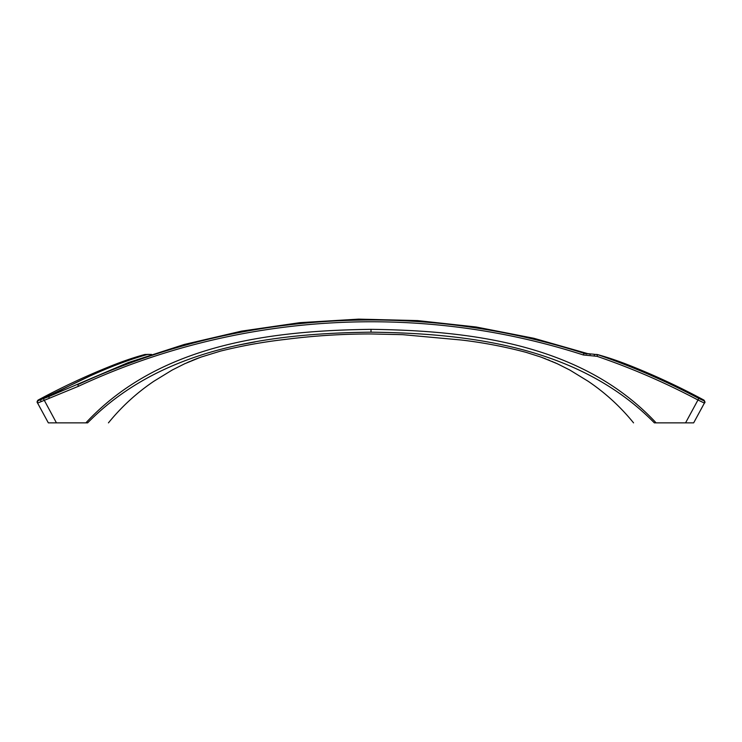 <?xml version="1.0" encoding="UTF-8"?>
<svg xmlns="http://www.w3.org/2000/svg" width="742" height="742" viewBox="0 0 742 742"><rect width="100%" height="100%" fill="white"/><g stroke="black" fill="none" stroke-linecap="round" stroke-linejoin="round"><path stroke-width="1.11" d="M78.494 386.267L37.601 403.082L48.341 422.866L85.886 422.866C158.732 344.557 269.504 330.635 371.019 329.346C472.524 330.635 583.268 344.566 656.113 422.866L654.361 422.866C627.064 422.866 627.064 422.866 654.361 422.866L693.659 422.866L704.399 403.082L693.659 422.866L704.399 403.082L697.981 400.003A697.434 697.434 -0 0 0 597.022 356.318L583.36 354.973C417.755 301.567 236.049 313.003 78.494 386.267L77.752 384.653C171.291 341.71 269.04 320.154 371 319.978A697.146 697.146 180 0 1 583.908 353.285L586.978 354.045M590.484 354.426L533.86 338.287L476.067 326.981L417.533 320.581L358.664 319.134L299.889 322.659L241.614 331.118L184.266 344.464L128.236 362.597L48.731 396.608C85.924 376.528 118.952 362.448 147.797 354.37L144.402 354.639L111.022 365.982C86.035 375.962 61.697 387.343 38.018 400.123C36.97 401.329 36.831 402.312 37.601 403.082A1.781 1.772 -28.5 0 1 38.324 400.671L111.022 365.982C123.144 361.131 134.441 357.292 144.931 354.472L151.516 354.426M87.639 422.866C114.936 422.866 114.936 422.866 87.639 422.866L85.886 422.866L87.639 422.866C161.589 347.618 270.311 333.316 371 332.175C371 334.512 371 334.512 371 332.175C371 334.512 371 334.512 371 332.175C471.689 333.316 580.411 347.618 654.361 422.866M236.512 345.466L255.155 341.923M630.978 365.982L597.598 354.639A700.17 700.17 180 0 1 698.806 398.435L703.676 400.671A1.781 1.772 28.5 0 1 704.399 403.082L693.659 422.866L704.399 403.082C705.262 402.758 705.123 401.765 703.982 400.123C680.303 387.343 655.965 375.962 630.978 365.982C618.856 361.131 607.559 357.292 597.069 354.472L597.598 354.639L597.022 356.318M583.36 354.973L583.908 353.285L594.194 354.268L594.416 356.03M151.396 354.472L147.797 354.37M48.341 422.866L37.601 403.082A1.781 1.772 151.5 0 1 38.324 400.671M597.069 354.472L594.203 354.37L597.598 354.639M41.107 401.515A1.781 0.816 -116.2 0 1 40.995 399.558L48.731 396.608L49.222 397.916M56.438 422.866L43.379 398.621M371.019 329.346L371 332.175M685.562 422.866L698.806 398.435M108.443 422.866C121.53 406.737 136.686 392.861 153.909 381.23L172.218 370.026L184.591 363.793L200.85 357.143L220.522 351.096C241.938 345.772 263.614 341.867 285.549 339.391C313.912 335.755 342.396 333.946 371 333.956L402.767 334.67L461.691 340.049C483.459 342.637 504.922 346.737 526.097 352.357L541.15 357.143L556.435 363.348M187.123 362.643L198.745 357.913M197.353 358.432L195.944 358.98M195.396 359.184L194.654 359.48M194.515 359.536L191.965 360.575M189.729 361.512L188.357 362.105M633.557 422.866C620.47 406.737 605.314 392.861 588.091 381.23L569.782 370.026L557.409 363.793L542.569 357.663M555.61 362.977L554.58 362.513M552.911 361.781L552.28 361.512M549.488 360.343L547.921 359.712M545.435 358.738L544.368 358.33M37.601 403.082L43.5 413.934"/></g></svg>
